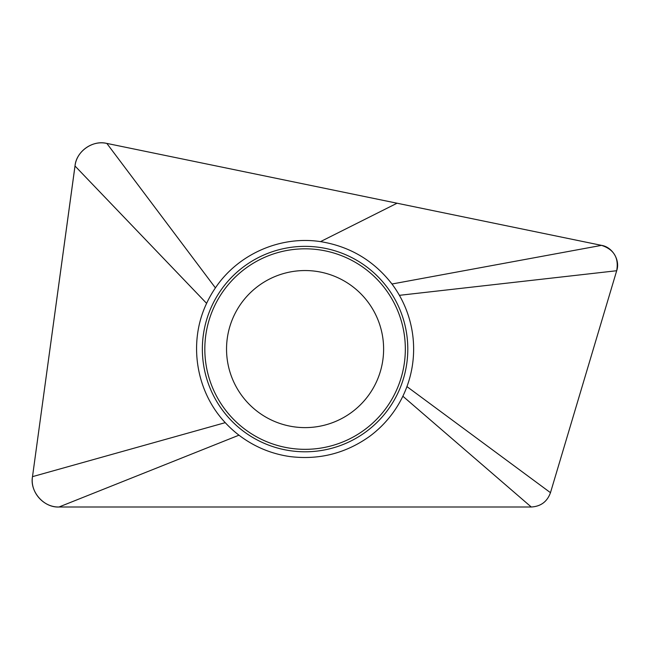 <?xml version="1.0" encoding="UTF-8"?>
<svg xmlns="http://www.w3.org/2000/svg" width="650" height="650" viewBox="0 0 650 650"><rect width="100%" height="100%" fill="white"/><g stroke="black" fill="none" stroke-linecap="round" stroke-linejoin="round"><path stroke-width="0.97" d="M601.518 245.359L106.884 143.414L601.518 245.359C613.917 249.405 618.979 257.863 616.688 270.733C620.409 260.325 612.462 247.008 601.518 245.359L391.974 284.009C373.701 260.528 349.879 246.399 320.515 241.621C280.223 235.487 238.014 254.174 215.41 287.885A108.558 108.558 0 0 0 206.611 303.363C188.069 342.347 195.764 391.235 225.249 422.654A108.558 108.558 0 0 0 238.972 435.183C254.061 446.648 270.944 453.757 289.64 456.527C318.866 460.192 345.491 453.497 369.509 436.442A108.558 108.558 0 0 0 391.974 284.009M206.611 303.363L74.994 165.986L32.5 476.645C29.973 492.099 43.347 507.414 58.987 507L531.261 507C540.792 506.464 547.194 501.694 550.477 492.684L616.688 270.733L550.477 492.684L406.941 386.604M225.249 422.654L32.5 476.645L75.018 165.986C76.578 151.117 92.3 139.977 106.868 143.455L106.884 143.414M319.329 249.836A100.263 100.263 0 0 1 404.316 363.334A100.263 100.263 0 0 1 290.818 448.313A100.263 100.263 0 0 1 205.839 334.823A100.263 100.263 0 0 1 319.329 249.836M316.241 271.342A78.536 78.536 0 0 0 227.338 337.911A78.536 78.536 0 0 0 293.906 426.814A78.536 78.536 0 0 0 382.817 360.246A78.536 78.536 0 0 0 316.241 271.342M32.5 476.645C29.616 491.571 43.834 507.837 58.987 507L531.261 507C540.808 506.439 547.211 501.67 550.477 492.684M75.018 165.986C76.18 151.401 92.901 139.718 106.868 143.455L215.41 287.885M320.515 241.621L397.053 203.222M319.686 247.406A102.716 102.716 0 0 0 203.401 334.474A102.716 102.716 0 0 0 290.469 450.751A102.716 102.716 0 0 0 406.754 363.683A102.716 102.716 0 0 0 319.686 247.406M402.862 396.224L531.261 507M238.972 435.183L58.987 507M399.392 295.327L616.688 270.733"/></g></svg>
